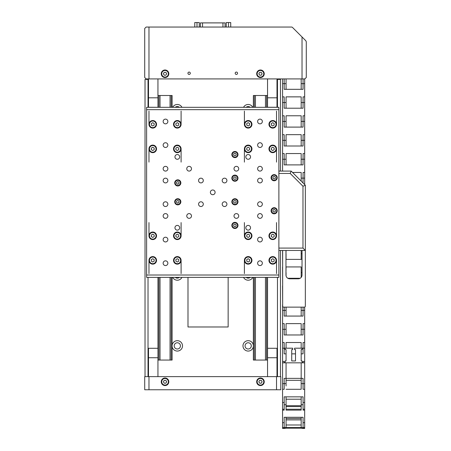 <?xml version="1.0" encoding="UTF-8"?>
<svg xmlns="http://www.w3.org/2000/svg" width="451" height="451" viewBox="0 0 451 451"><rect width="100%" height="100%" fill="white"/><g stroke="black" fill="none" stroke-linecap="round" stroke-linejoin="round"><path stroke-width="0.68" d="M171.171 277.376L171.171 360.05L172.119 360.05L172.119 277.376M172.119 107.31L172.119 95.499L160.026 95.499L160.026 107.31M171.171 107.31L171.171 95.499M171.171 360.05L170.038 360.05L170.038 277.376M170.038 107.31L170.038 95.499M170.038 360.05L160.026 360.05L160.026 277.376M158.893 107.31L158.893 95.499L160.026 95.499M157.946 360.05L158.893 360.05L158.893 277.376M158.893 360.05L160.026 360.05M157.946 95.499L158.893 95.499M157.946 376.63L157.946 277.376M157.946 107.31L148.497 107.265L148.497 78.919M276.993 376.63L276.993 348.285L267.544 348.285L267.544 277.376M267.544 107.31L267.544 78.919M267.544 95.499L265.464 95.499L265.464 107.31M267.544 360.05L266.597 360.05L266.597 277.376M266.597 107.31L266.597 95.499M266.597 360.05L265.464 360.05L265.464 277.376M255.452 107.31L255.452 95.499L265.464 95.499M253.372 277.376L253.372 360.05L255.452 360.05L255.452 277.376M255.452 360.05L265.464 360.05M254.319 107.31L254.319 95.499L255.452 95.499M254.319 360.05L254.319 277.376M253.372 107.31L253.372 95.499L254.319 95.499M161.723 381.777A3.309 3.309 0 0 0 165.032 385.086A3.309 3.309 0 0 0 168.341 381.777A3.309 3.309 0 0 0 165.032 378.474A3.309 3.309 0 0 0 161.723 381.777M163.397 381.777L164.215 383.198L165.85 383.198L166.667 381.777L165.85 380.362L164.215 380.362L163.397 381.777M257.149 381.777A3.309 3.309 0 0 0 260.458 385.086A3.309 3.309 0 0 0 263.767 381.777A3.309 3.309 0 0 0 260.458 378.474A3.309 3.309 0 0 0 257.149 381.777M261.276 380.362L259.641 380.362L258.823 381.777L259.641 383.198L261.276 383.198L262.093 381.777L261.276 380.362M168.809 381.777A3.777 3.777 0 0 0 165.032 378A3.777 3.777 0 0 0 161.255 381.777A3.777 3.777 0 0 0 165.032 385.56A3.777 3.777 0 0 0 168.809 381.777M264.235 381.777A3.777 3.777 0 0 0 260.458 378A3.777 3.777 0 0 0 256.681 381.777A3.777 3.777 0 0 0 260.458 385.56A3.777 3.777 0 0 0 264.235 381.777M276.519 389.76L280.77 389.76L280.77 376.63L276.519 376.63L276.519 389.76L148.971 389.76L148.971 376.63L276.519 376.63M148.971 389.76L144.72 389.76L144.72 376.63L148.971 376.63M252.802 107.31A5.198 5.198 0 0 0 243.546 107.31M250.209 107.31A3.118 3.118 0 0 0 246.139 107.31M181.945 107.31A5.198 5.198 0 0 0 172.688 107.31M179.351 107.31A3.118 3.118 0 0 0 175.281 107.31M248.174 340.68A5.198 5.198 0 0 0 242.976 345.878A5.198 5.198 0 0 0 248.174 351.07A5.198 5.198 0 0 0 253.372 345.878A5.198 5.198 0 0 0 248.174 340.68M248.174 342.76A3.118 3.118 0 0 0 245.056 345.878A3.118 3.118 0 0 0 248.174 348.995A3.118 3.118 0 0 0 251.292 345.878A3.118 3.118 0 0 0 248.174 342.76M177.316 340.68A5.198 5.198 0 0 0 172.119 345.878A5.198 5.198 0 0 0 177.316 351.07A5.198 5.198 0 0 0 182.508 345.878A5.198 5.198 0 0 0 177.316 340.68M177.316 342.76A3.118 3.118 0 0 0 174.199 345.878A3.118 3.118 0 0 0 177.316 348.995A3.118 3.118 0 0 0 180.434 345.878A3.118 3.118 0 0 0 177.316 342.76M243.546 277.376A5.198 5.198 0 0 0 252.802 277.376M246.139 277.376A3.118 3.118 0 0 0 250.209 277.376M172.688 277.376A5.198 5.198 0 0 0 181.945 277.376M175.281 277.376A3.118 3.118 0 0 0 179.351 277.376M277.466 107.31L277.466 78.919M148.024 107.31L148.024 78.919M168.341 73.772A3.309 3.309 0 0 1 165.032 77.076A3.309 3.309 0 0 1 161.723 73.772A3.309 3.309 0 0 1 165.032 70.463A3.309 3.309 0 0 1 168.341 73.772M165.85 72.352L166.667 73.772L165.85 75.187L164.215 75.187L163.397 73.772L164.215 72.352L165.85 72.352M263.767 73.772A3.309 3.309 0 0 1 260.458 77.076A3.309 3.309 0 0 1 257.149 73.772A3.309 3.309 0 0 1 260.458 70.463A3.309 3.309 0 0 1 263.767 73.772M259.641 72.352L261.276 72.352L262.093 73.772L261.276 75.187L259.641 75.187L258.823 73.772L259.641 72.352M157.946 107.265L157.946 97.816L148.497 97.816L157.946 97.816L157.946 78.919M267.544 107.265L276.993 107.265L276.993 97.816L267.544 97.816L276.993 97.816L276.993 78.919M157.946 348.285L148.497 348.285L148.497 357.733L157.946 357.733L148.497 357.733L148.497 376.63M267.544 348.285L267.544 357.733L276.993 357.733L267.544 357.733L267.544 376.63M277.466 376.63L277.466 277.376M280.466 376.63L280.466 250.452M280.466 171.087L280.466 79.393L277.466 79.393M228.144 277.376L228.144 326.981L187.994 326.981L187.994 277.376M148.024 376.63L148.024 277.376M145.025 376.63L145.025 79.393L148.024 79.393M189.127 72.07A1.178 1.178 0 0 0 187.943 73.254A1.178 1.178 0 0 0 189.127 74.432A1.178 1.178 0 0 0 190.305 73.254A1.178 1.178 0 0 0 189.127 72.07M236.363 72.07A1.178 1.178 0 0 0 235.185 73.254A1.178 1.178 0 0 0 236.363 74.432A1.178 1.178 0 0 0 237.547 73.254A1.178 1.178 0 0 0 236.363 72.07M161.255 73.772A3.777 3.777 0 0 1 165.032 69.99A3.777 3.777 0 0 1 168.809 73.772A3.777 3.777 0 0 1 165.032 77.549A3.777 3.777 0 0 1 161.255 73.772M256.681 73.772A3.777 3.777 0 0 1 260.458 69.99A3.777 3.777 0 0 1 264.235 73.772A3.777 3.777 0 0 1 260.458 77.549A3.777 3.777 0 0 1 256.681 73.772M302.029 36.971L302.029 78.919L304.865 78.919L306.28 77.504L306.28 41.808L305.868 40.804L292.524 27.466A1.415 1.415 0 0 0 291.521 27.049L148.971 27.049L148.971 78.919L146.135 78.919L144.72 77.504L144.72 28.469L146.135 27.049L148.971 27.049M302.029 78.919L148.971 78.919M200.447 22.894L225.077 22.894L225.077 27.049M226.227 27.049L226.227 22.55L230.726 22.55L230.726 27.049M228.488 22.55L228.488 27.049M199.263 27.049L199.263 22.55L194.764 22.55L194.764 27.049M197.002 22.55L197.002 27.049M177.316 127.627A3.309 3.309 0 0 0 180.62 124.318A3.309 3.309 0 0 0 177.316 121.009A3.309 3.309 0 0 0 174.007 124.318A3.309 3.309 0 0 0 177.316 127.627M177.316 122.683L175.896 123.501L175.896 125.136L177.316 125.953L178.731 125.136L178.731 123.501L177.316 122.683M152.748 127.627A3.309 3.309 0 0 0 156.057 124.318A3.309 3.309 0 0 0 152.748 121.009A3.309 3.309 0 0 0 149.444 124.318A3.309 3.309 0 0 0 152.748 127.627M151.333 123.501L151.333 125.136L152.748 125.953L154.169 125.136L154.169 123.501L152.748 122.683L151.333 123.501M152.748 152.19A3.309 3.309 0 0 0 156.057 148.881A3.309 3.309 0 0 0 152.748 145.577A3.309 3.309 0 0 0 149.444 148.881A3.309 3.309 0 0 0 152.748 152.19M151.333 148.063L151.333 149.704L152.748 150.521L154.169 149.704L154.169 148.063L152.748 147.246L151.333 148.063M177.316 152.19A3.309 3.309 0 0 0 180.62 148.881A3.309 3.309 0 0 0 177.316 145.577A3.309 3.309 0 0 0 174.007 148.881A3.309 3.309 0 0 0 177.316 152.19M177.316 150.521L178.731 149.704L178.731 148.063L177.316 147.246L175.896 148.063L175.896 149.704L177.316 150.521M248.174 121.009A3.309 3.309 0 0 1 251.483 124.318A3.309 3.309 0 0 1 248.174 127.627A3.309 3.309 0 0 1 244.87 124.318A3.309 3.309 0 0 1 248.174 121.009M248.174 125.953L249.595 125.136L249.595 123.501L248.174 122.683L246.759 123.501L246.759 125.136L248.174 125.953M272.742 121.009A3.309 3.309 0 0 1 276.046 124.318A3.309 3.309 0 0 1 272.742 127.627A3.309 3.309 0 0 1 269.433 124.318A3.309 3.309 0 0 1 272.742 121.009M271.322 125.136L272.742 125.953L274.157 125.136L274.157 123.501L272.742 122.683L271.322 123.501L271.322 125.136M272.742 145.577A3.309 3.309 0 0 1 276.046 148.881A3.309 3.309 0 0 1 272.742 152.19A3.309 3.309 0 0 1 269.433 148.881A3.309 3.309 0 0 1 272.742 145.577M271.322 149.704L272.742 150.521L274.157 149.704L274.157 148.063L272.742 147.246L271.322 148.063L271.322 149.704M248.174 145.577A3.309 3.309 0 0 1 251.483 148.881A3.309 3.309 0 0 1 248.174 152.19A3.309 3.309 0 0 1 244.87 148.881A3.309 3.309 0 0 1 248.174 145.577M248.174 147.246L246.759 148.063L246.759 149.704L248.174 150.521L249.595 149.704L249.595 148.063L248.174 147.246M248.174 239.115A3.309 3.309 0 0 0 251.483 235.805A3.309 3.309 0 0 0 248.174 232.496A3.309 3.309 0 0 0 244.87 235.805A3.309 3.309 0 0 0 248.174 239.115M248.174 234.17L246.759 234.988L246.759 236.623L248.174 237.44L249.595 236.623L249.595 234.988L248.174 234.17M272.742 239.115A3.309 3.309 0 0 0 276.046 235.805A3.309 3.309 0 0 0 272.742 232.496A3.309 3.309 0 0 0 269.433 235.805A3.309 3.309 0 0 0 272.742 239.115M274.157 236.623L274.157 234.988L272.742 234.17L271.322 234.988L271.322 236.623L272.742 237.44L274.157 236.623M272.742 263.677A3.309 3.309 0 0 0 276.046 260.368A3.309 3.309 0 0 0 272.742 257.064A3.309 3.309 0 0 0 269.433 260.368A3.309 3.309 0 0 0 272.742 263.677M274.157 261.191L274.157 259.55L272.742 258.733L271.322 259.55L271.322 261.191L272.742 262.008L274.157 261.191M248.174 263.677A3.309 3.309 0 0 0 251.483 260.368A3.309 3.309 0 0 0 248.174 257.064A3.309 3.309 0 0 0 244.87 260.368A3.309 3.309 0 0 0 248.174 263.677M248.174 262.008L249.595 261.191L249.595 259.55L248.174 258.733L246.759 259.55L246.759 261.191L248.174 262.008M177.316 257.064A3.309 3.309 0 0 1 180.62 260.368A3.309 3.309 0 0 1 177.316 263.677A3.309 3.309 0 0 1 174.007 260.368A3.309 3.309 0 0 1 177.316 257.064M177.316 258.733L175.896 259.55L175.896 261.191L177.316 262.008L178.731 261.191L178.731 259.55L177.316 258.733M152.748 257.064A3.309 3.309 0 0 1 156.057 260.368A3.309 3.309 0 0 1 152.748 263.677A3.309 3.309 0 0 1 149.444 260.368A3.309 3.309 0 0 1 152.748 257.064M154.169 259.55L152.748 258.733L151.333 259.55L151.333 261.191L152.748 262.008L154.169 261.191L154.169 259.55M152.748 232.496A3.309 3.309 0 0 1 156.057 235.805A3.309 3.309 0 0 1 152.748 239.115A3.309 3.309 0 0 1 149.444 235.805A3.309 3.309 0 0 1 152.748 232.496M154.169 234.988L152.748 234.17L151.333 234.988L151.333 236.623L152.748 237.44L154.169 236.623L154.169 234.988M177.316 232.496A3.309 3.309 0 0 1 180.62 235.805A3.309 3.309 0 0 1 177.316 239.115A3.309 3.309 0 0 1 174.007 235.805A3.309 3.309 0 0 1 177.316 232.496M177.316 237.44L178.731 236.623L178.731 234.988L177.316 234.17L175.896 234.988L175.896 236.623L177.316 237.44M177.79 185.496A2.599 2.599 0 0 0 180.383 182.897A2.599 2.599 0 0 0 177.79 180.299A2.599 2.599 0 0 0 175.191 182.897A2.599 2.599 0 0 0 177.79 185.496M178.968 182.215L177.79 181.533L176.606 182.215L176.606 183.58L177.79 184.262L178.968 183.58L178.968 182.215M177.79 204.393A2.599 2.599 0 0 0 180.383 201.794A2.599 2.599 0 0 0 177.79 199.195A2.599 2.599 0 0 0 175.191 201.794A2.599 2.599 0 0 0 177.79 204.393M178.968 201.112L177.79 200.43L176.606 201.112L176.606 202.476L177.79 203.159L178.968 202.476L178.968 201.112M234.92 204.393A2.599 2.599 0 0 0 237.519 201.794A2.599 2.599 0 0 0 234.92 199.195A2.599 2.599 0 0 0 232.321 201.794A2.599 2.599 0 0 0 234.92 204.393M234.92 200.43L233.736 201.112L233.736 202.476L234.92 203.159L236.099 202.476L236.099 201.112L234.92 200.43M234.92 228.009A2.599 2.599 0 0 0 237.519 225.41A2.599 2.599 0 0 0 234.92 222.817A2.599 2.599 0 0 0 232.321 225.41A2.599 2.599 0 0 0 234.92 228.009M234.92 224.051L233.736 224.733L233.736 226.092L234.92 226.774L236.099 226.092L236.099 224.733L234.92 224.051M234.92 180.772A2.599 2.599 0 0 0 237.519 178.173A2.599 2.599 0 0 0 234.92 175.574A2.599 2.599 0 0 0 232.321 178.173A2.599 2.599 0 0 0 234.92 180.772M234.92 176.809L233.736 177.491L233.736 178.855L234.92 179.537L236.099 178.855L236.099 177.491L234.92 176.809M234.92 157.151A2.599 2.599 0 0 0 237.519 154.552A2.599 2.599 0 0 0 234.92 151.953A2.599 2.599 0 0 0 232.321 154.552A2.599 2.599 0 0 0 234.92 157.151M234.92 153.188L233.736 153.87L233.736 155.234L234.92 155.916L236.099 155.234L236.099 153.87L234.92 153.188M274.157 180.299A2.599 2.599 0 0 0 276.756 177.7A2.599 2.599 0 0 0 274.157 175.101A2.599 2.599 0 0 0 271.558 177.7A2.599 2.599 0 0 0 274.157 180.299M274.157 176.335L272.979 177.017L272.979 178.382L274.157 179.064L275.341 178.382L275.341 177.017L274.157 176.335M274.157 213.368A2.599 2.599 0 0 0 276.756 210.769A2.599 2.599 0 0 0 274.157 208.17A2.599 2.599 0 0 0 271.558 210.769A2.599 2.599 0 0 0 274.157 213.368M274.157 209.405L272.979 210.087L272.979 211.451L274.157 212.133L275.341 211.451L275.341 210.087L274.157 209.405M212.742 189.984A2.362 2.362 0 0 0 210.38 192.346A2.362 2.362 0 0 0 212.742 194.708A2.362 2.362 0 0 0 215.104 192.346A2.362 2.362 0 0 0 212.742 189.984M165.506 142.741A2.362 2.362 0 0 0 163.144 145.104A2.362 2.362 0 0 0 165.506 147.466A2.362 2.362 0 0 0 167.868 145.104A2.362 2.362 0 0 0 165.506 142.741M259.985 237.22A2.362 2.362 0 0 0 257.622 239.582A2.362 2.362 0 0 0 259.985 241.945A2.362 2.362 0 0 0 262.347 239.582A2.362 2.362 0 0 0 259.985 237.22M259.985 142.741A2.362 2.362 0 0 0 257.622 145.104A2.362 2.362 0 0 0 259.985 147.466A2.362 2.362 0 0 0 262.347 145.104A2.362 2.362 0 0 0 259.985 142.741M165.506 237.22A2.362 2.362 0 0 0 163.144 239.582A2.362 2.362 0 0 0 165.506 241.945A2.362 2.362 0 0 0 167.868 239.582A2.362 2.362 0 0 0 165.506 237.22M177.316 154.552A2.362 2.362 0 0 0 174.954 156.914A2.362 2.362 0 0 0 177.316 159.276A2.362 2.362 0 0 0 179.678 156.914A2.362 2.362 0 0 0 177.316 154.552M248.174 225.41A2.362 2.362 0 0 0 245.812 227.772A2.362 2.362 0 0 0 248.174 230.134A2.362 2.362 0 0 0 250.536 227.772A2.362 2.362 0 0 0 248.174 225.41M177.316 225.41A2.362 2.362 0 0 0 174.954 227.772A2.362 2.362 0 0 0 177.316 230.134A2.362 2.362 0 0 0 179.678 227.772A2.362 2.362 0 0 0 177.316 225.41M248.174 154.552A2.362 2.362 0 0 0 245.812 156.914A2.362 2.362 0 0 0 248.174 159.276A2.362 2.362 0 0 0 250.536 156.914A2.362 2.362 0 0 0 248.174 154.552M189.127 166.363A2.362 2.362 0 0 0 186.765 168.725A2.362 2.362 0 0 0 189.127 171.087A2.362 2.362 0 0 0 191.489 168.725A2.362 2.362 0 0 0 189.127 166.363M236.363 213.605A2.362 2.362 0 0 0 234.001 215.967A2.362 2.362 0 0 0 236.363 218.329A2.362 2.362 0 0 0 238.726 215.967A2.362 2.362 0 0 0 236.363 213.605M189.127 213.605A2.362 2.362 0 0 0 186.765 215.967A2.362 2.362 0 0 0 189.127 218.329A2.362 2.362 0 0 0 191.489 215.967A2.362 2.362 0 0 0 189.127 213.605M236.363 166.363A2.362 2.362 0 0 0 234.001 168.725A2.362 2.362 0 0 0 236.363 171.087A2.362 2.362 0 0 0 238.726 168.725A2.362 2.362 0 0 0 236.363 166.363M200.937 178.173A2.362 2.362 0 0 0 198.575 180.535A2.362 2.362 0 0 0 200.937 182.897A2.362 2.362 0 0 0 203.3 180.535A2.362 2.362 0 0 0 200.937 178.173M224.553 201.794A2.362 2.362 0 0 0 222.191 204.156A2.362 2.362 0 0 0 224.553 206.519A2.362 2.362 0 0 0 226.915 204.156A2.362 2.362 0 0 0 224.553 201.794M200.937 201.794A2.362 2.362 0 0 0 198.575 204.156A2.362 2.362 0 0 0 200.937 206.519A2.362 2.362 0 0 0 203.3 204.156A2.362 2.362 0 0 0 200.937 201.794M224.553 178.173A2.362 2.362 0 0 0 222.191 180.535A2.362 2.362 0 0 0 224.553 182.897A2.362 2.362 0 0 0 226.915 180.535A2.362 2.362 0 0 0 224.553 178.173M165.506 119.12A2.362 2.362 0 0 0 163.144 121.482A2.362 2.362 0 0 0 165.506 123.845A2.362 2.362 0 0 0 167.868 121.482A2.362 2.362 0 0 0 165.506 119.12M259.985 119.12A2.362 2.362 0 0 0 257.622 121.482A2.362 2.362 0 0 0 259.985 123.845A2.362 2.362 0 0 0 262.347 121.482A2.362 2.362 0 0 0 259.985 119.12M259.985 260.841A2.362 2.362 0 0 0 257.622 263.204A2.362 2.362 0 0 0 259.985 265.566A2.362 2.362 0 0 0 262.347 263.204A2.362 2.362 0 0 0 259.985 260.841M165.506 260.841A2.362 2.362 0 0 0 163.144 263.204A2.362 2.362 0 0 0 165.506 265.566A2.362 2.362 0 0 0 167.868 263.204A2.362 2.362 0 0 0 165.506 260.841M259.985 201.794A2.362 2.362 0 0 0 257.622 204.156A2.362 2.362 0 0 0 259.985 206.519A2.362 2.362 0 0 0 262.347 204.156A2.362 2.362 0 0 0 259.985 201.794M259.985 178.173A2.362 2.362 0 0 0 257.622 180.535A2.362 2.362 0 0 0 259.985 182.897A2.362 2.362 0 0 0 262.347 180.535A2.362 2.362 0 0 0 259.985 178.173M259.985 166.363A2.362 2.362 0 0 0 257.622 168.725A2.362 2.362 0 0 0 259.985 171.087A2.362 2.362 0 0 0 262.347 168.725A2.362 2.362 0 0 0 259.985 166.363M259.985 213.605A2.362 2.362 0 0 0 257.622 215.967A2.362 2.362 0 0 0 259.985 218.329A2.362 2.362 0 0 0 262.347 215.967A2.362 2.362 0 0 0 259.985 213.605M165.506 213.605A2.362 2.362 0 0 0 163.144 215.967A2.362 2.362 0 0 0 165.506 218.329A2.362 2.362 0 0 0 167.868 215.967A2.362 2.362 0 0 0 165.506 213.605M165.506 201.794A2.362 2.362 0 0 0 163.144 204.156A2.362 2.362 0 0 0 165.506 206.519A2.362 2.362 0 0 0 167.868 204.156A2.362 2.362 0 0 0 165.506 201.794M165.506 178.173A2.362 2.362 0 0 0 163.144 180.535A2.362 2.362 0 0 0 165.506 182.897A2.362 2.362 0 0 0 167.868 180.535A2.362 2.362 0 0 0 165.506 178.173M165.506 166.363A2.362 2.362 0 0 0 163.144 168.725A2.362 2.362 0 0 0 165.506 171.087A2.362 2.362 0 0 0 167.868 168.725A2.362 2.362 0 0 0 165.506 166.363M274.157 174.627A3.072 3.072 0 0 0 271.085 177.7A3.072 3.072 0 0 0 274.157 180.772A3.072 3.072 0 0 0 277.23 177.7A3.072 3.072 0 0 0 274.157 174.627M274.157 207.697A3.072 3.072 0 0 0 271.085 210.769A3.072 3.072 0 0 0 274.157 213.836A3.072 3.072 0 0 0 277.23 210.769A3.072 3.072 0 0 0 274.157 207.697M234.92 222.343A3.072 3.072 0 0 0 231.848 225.41A3.072 3.072 0 0 0 234.92 228.482A3.072 3.072 0 0 0 237.993 225.41A3.072 3.072 0 0 0 234.92 222.343M234.92 151.48A3.072 3.072 0 0 0 231.848 154.552A3.072 3.072 0 0 0 234.92 157.625A3.072 3.072 0 0 0 237.993 154.552A3.072 3.072 0 0 0 234.92 151.48M234.92 175.101A3.072 3.072 0 0 0 231.848 178.173A3.072 3.072 0 0 0 234.92 181.24A3.072 3.072 0 0 0 237.993 178.173A3.072 3.072 0 0 0 234.92 175.101M234.92 198.722A3.072 3.072 0 0 0 231.848 201.794A3.072 3.072 0 0 0 234.92 204.861A3.072 3.072 0 0 0 237.993 201.794A3.072 3.072 0 0 0 234.92 198.722M177.79 198.722A3.072 3.072 0 0 0 174.717 201.794A3.072 3.072 0 0 0 177.79 204.861A3.072 3.072 0 0 0 180.857 201.794A3.072 3.072 0 0 0 177.79 198.722M177.79 179.825A3.072 3.072 0 0 0 174.717 182.897A3.072 3.072 0 0 0 177.79 185.964A3.072 3.072 0 0 0 180.857 182.897A3.072 3.072 0 0 0 177.79 179.825M272.742 256.591A3.777 3.777 0 0 0 268.959 260.368A3.777 3.777 0 0 0 272.742 264.151A3.777 3.777 0 0 0 276.519 260.368A3.777 3.777 0 0 0 272.742 256.591M272.742 232.028A3.777 3.777 0 0 0 268.959 235.805A3.777 3.777 0 0 0 272.742 239.582A3.777 3.777 0 0 0 276.519 235.805A3.777 3.777 0 0 0 272.742 232.028M248.174 232.028A3.777 3.777 0 0 0 244.397 235.805A3.777 3.777 0 0 0 248.174 239.582A3.777 3.777 0 0 0 251.957 235.805A3.777 3.777 0 0 0 248.174 232.028M248.174 256.591A3.777 3.777 0 0 0 244.397 260.368A3.777 3.777 0 0 0 248.174 264.151A3.777 3.777 0 0 0 251.957 260.368A3.777 3.777 0 0 0 248.174 256.591M177.316 264.151A3.777 3.777 0 0 1 173.534 260.368A3.777 3.777 0 0 1 177.316 256.591A3.777 3.777 0 0 1 181.093 260.368A3.777 3.777 0 0 1 177.316 264.151M152.748 264.151A3.777 3.777 0 0 1 148.971 260.368A3.777 3.777 0 0 1 152.748 256.591A3.777 3.777 0 0 1 156.531 260.368A3.777 3.777 0 0 1 152.748 264.151M177.316 239.582A3.777 3.777 0 0 1 173.534 235.805A3.777 3.777 0 0 1 177.316 232.028A3.777 3.777 0 0 1 181.093 235.805A3.777 3.777 0 0 1 177.316 239.582M152.748 239.582A3.777 3.777 0 0 1 148.971 235.805A3.777 3.777 0 0 1 152.748 232.028A3.777 3.777 0 0 1 156.531 235.805A3.777 3.777 0 0 1 152.748 239.582M248.174 152.663A3.777 3.777 0 0 1 244.397 148.881A3.777 3.777 0 0 1 248.174 145.104A3.777 3.777 0 0 1 251.957 148.881A3.777 3.777 0 0 1 248.174 152.663M272.742 152.663A3.777 3.777 0 0 1 268.959 148.881A3.777 3.777 0 0 1 272.742 145.104A3.777 3.777 0 0 1 276.519 148.881A3.777 3.777 0 0 1 272.742 152.663M272.742 128.095A3.777 3.777 0 0 1 268.959 124.318A3.777 3.777 0 0 1 272.742 120.541A3.777 3.777 0 0 1 276.519 124.318A3.777 3.777 0 0 1 272.742 128.095M248.174 128.095A3.777 3.777 0 0 1 244.397 124.318A3.777 3.777 0 0 1 248.174 120.541A3.777 3.777 0 0 1 251.957 124.318A3.777 3.777 0 0 1 248.174 128.095M177.316 145.104A3.777 3.777 0 0 0 173.534 148.881A3.777 3.777 0 0 0 177.316 152.663A3.777 3.777 0 0 0 181.093 148.881A3.777 3.777 0 0 0 177.316 145.104M177.316 120.541A3.777 3.777 0 0 0 173.534 124.318A3.777 3.777 0 0 0 177.316 128.095A3.777 3.777 0 0 0 181.093 124.318A3.777 3.777 0 0 0 177.316 120.541M152.748 120.541A3.777 3.777 0 0 0 148.971 124.318A3.777 3.777 0 0 0 152.748 128.095A3.777 3.777 0 0 0 156.531 124.318A3.777 3.777 0 0 0 152.748 120.541M152.748 145.104A3.777 3.777 0 0 0 148.971 148.881A3.777 3.777 0 0 0 152.748 152.663A3.777 3.777 0 0 0 156.531 148.881A3.777 3.777 0 0 0 152.748 145.104M278.881 275.014L278.881 277.376L146.609 277.376L146.609 275.014L278.881 275.014L278.881 109.672L146.609 109.672L146.609 107.31L278.881 107.31L278.881 109.672M146.609 275.014L146.609 109.672M244.397 273.599L244.397 260.368M244.397 235.805L244.397 222.58M276.519 273.599L276.519 260.368M276.519 235.805L276.519 222.58M181.093 273.599L181.093 260.368M181.093 235.805L181.093 222.58M148.971 273.599L148.971 260.368M148.971 235.805L148.971 222.58M244.397 111.093L244.397 124.318M244.397 148.881L244.397 162.112M276.519 111.093L276.519 124.318M276.519 148.881L276.519 162.112M148.971 111.093L148.971 124.318M148.971 148.881L148.971 162.112M181.093 111.093L181.093 124.318M181.093 148.881L181.093 162.112M278.881 171.087L291.166 171.087L305.338 185.26L305.338 306.195A0.947 0.947 0 0 1 304.391 307.137L283.606 307.137A0.947 0.947 0 0 1 282.659 306.195L282.659 250.452M278.881 248.089L302.976 248.089L305.338 250.452L278.881 250.452M302.976 248.089L302.976 186.235L290.185 173.449L278.881 173.449M302.029 250.452L302.029 275.014A3.777 3.777 0 0 1 298.252 278.797L289.745 278.797A3.777 3.777 0 0 1 285.968 275.014L285.968 250.452M302.976 186.235L305.338 185.26M290.185 173.449L291.166 171.087M304.673 428.45L303.066 428.45L304.673 428.45L304.673 362.835L301.178 362.835L301.178 378.366L286.064 378.366L286.064 362.835L282.568 362.835L282.568 389.292L284.175 389.292L284.175 383.621L284.175 389.292M301.178 385.983L301.178 389.292L286.064 389.292L301.178 389.292L301.178 383.621L303.066 383.621L303.066 389.292L303.066 378.366L303.066 383.621L304.673 383.621M301.178 383.621L301.178 378.366L303.066 378.366M284.175 378.366L286.064 378.366L286.064 383.621L284.175 383.621L284.175 378.366L284.175 383.621L282.568 383.621M286.064 362.835L301.178 362.835M302.125 362.835L302.125 360.947L301.178 360.947L301.178 349.61L302.125 349.61L302.125 348.189L294.565 348.189L294.565 349.61L295.512 349.61L295.512 360.947L291.729 360.947L291.729 349.61L292.676 349.61L292.676 348.189L285.117 348.189L285.117 349.61L286.064 349.61L286.064 360.947L285.117 360.947L285.117 362.835M282.568 171.087L282.568 83.644L284.175 83.644L284.175 78.919L284.175 89.315L284.175 83.644L286.064 83.644L286.064 78.919M301.178 89.315L301.178 78.919M304.673 78.919L304.673 83.644L303.066 83.644L303.066 78.919L303.066 89.315L303.066 83.644L301.178 83.644M286.064 89.315L286.064 83.644M282.568 389.292L282.568 409.232L284.175 409.232L284.175 396.846L303.066 396.846L303.066 410.117L304.673 410.117M304.673 389.292L303.066 389.292M304.673 402.517L303.066 402.517L303.066 396.846M286.064 385.983L286.064 383.621M303.066 402.517L303.066 409.232L304.673 409.232M286.064 396.846L286.064 404.727L284.175 404.727L284.175 396.846M284.175 404.727L284.175 410.117L282.568 410.117L282.568 427.554L284.175 427.554L284.175 417.293L303.066 417.293L303.066 427.548L303.066 417.293M301.178 404.88L301.178 405.691L286.064 405.691L286.064 404.88M286.064 404.727L286.064 410.117L301.178 410.117L301.178 404.727L303.066 404.727M301.178 396.846L301.178 404.727M301.178 406.577L301.178 409.232L286.064 409.232L286.064 406.577L301.178 406.577M282.568 410.117L282.568 409.232M286.064 417.293L286.064 427.548L284.175 427.548L284.175 417.293M282.568 428.45L284.175 428.45L282.568 428.444L282.568 427.813L284.175 427.548M301.178 417.293L301.178 427.548L304.673 427.813M286.064 427.548L301.178 427.548M284.175 428.174L303.066 428.174M301.178 424.983L286.064 424.983M286.064 428.174L284.175 428.45M301.178 419.881L286.064 419.881M301.178 428.174L303.066 428.45M301.178 418.494L286.064 418.494M301.178 399.208L286.064 399.208L301.178 399.208M301.178 108.206L301.178 102.54L303.066 102.54L303.066 96.869L303.066 108.206L303.066 102.54L304.673 102.54L304.673 96.869L303.066 96.869M284.175 96.869L284.175 108.206L284.175 96.869L282.568 96.869M286.064 96.869L301.178 96.869L286.064 96.869L286.064 102.54L282.568 102.54M301.178 96.869L301.178 102.54M304.673 83.644L304.673 96.869M303.066 89.315L284.175 89.315M282.568 83.644L282.568 78.919M286.064 108.206L286.064 102.54M301.178 127.103L301.178 121.437L303.066 121.437L303.066 115.766L303.066 127.103L303.066 121.437L304.673 121.437L304.673 115.766L303.066 115.766M284.175 115.766L284.175 127.103L284.175 115.766L282.568 115.766M286.064 115.766L301.178 115.766L286.064 115.766L286.064 121.437L282.568 121.437M301.178 115.766L301.178 121.437M304.673 102.54L304.673 115.766M303.066 108.206L284.175 108.206M286.064 127.103L286.064 121.437M301.178 146L301.178 140.334L303.066 140.334L303.066 134.663L303.066 146L303.066 140.334L304.673 140.334L304.673 134.663L303.066 134.663M284.175 134.663L284.175 146L284.175 134.663L282.568 134.663M286.064 134.663L301.178 134.663L286.064 134.663L286.064 140.334L282.568 140.334M301.178 134.663L301.178 140.334M304.673 121.437L304.673 134.663M303.066 127.103L284.175 127.103M286.064 146L286.064 140.334M301.178 164.897L301.178 159.231L303.066 159.231L303.066 153.56L303.066 164.897L303.066 159.231L304.673 159.231L304.673 153.56L303.066 153.56M284.175 153.56L284.175 164.897L284.175 153.56L282.568 153.56M286.064 153.56L301.178 153.56L286.064 153.56L286.064 159.231L282.568 159.231M301.178 153.56L301.178 159.231M304.673 140.334L304.673 153.56M303.066 146L284.175 146M286.064 164.897L286.064 159.231M301.178 181.099L301.178 178.122L303.066 178.122L303.066 172.457L303.066 182.993L303.066 178.122L304.673 178.122L304.673 172.457L303.066 172.457M301.178 172.457L292.536 172.457L301.178 172.457L301.178 178.122M304.673 159.231L304.673 172.457M303.066 164.897L284.175 164.897M304.673 178.122L304.673 184.594M301.178 259.376L301.178 253.71L302.029 253.71M286.064 250.452L285.968 253.71M301.178 250.452L301.178 253.71M286.064 259.376L286.064 253.71M301.178 277.404L301.178 272.607L302.029 272.607M282.568 250.452L282.659 266.936M286.064 266.936L301.178 266.936L286.064 266.936L285.968 272.607M301.178 266.936L301.178 272.607M302.029 259.376L285.968 259.376M286.064 275.854L286.064 272.607M282.568 266.936L282.659 285.833M300.163 278.273L287.834 278.273M301.178 316.066L301.178 310.401L303.066 310.401L303.066 307.137L303.066 316.066L303.066 310.401L304.673 310.401L304.673 307.097M284.175 307.137L284.175 316.066L284.175 307.137M282.568 285.833L282.659 304.729M286.064 307.137L286.064 310.401L282.568 310.401L282.568 323.626L284.175 323.626L284.175 334.963L284.175 323.626M301.178 307.137L301.178 310.401M286.064 316.066L286.064 310.401M301.178 334.963L301.178 329.292L303.066 329.292L303.066 323.626L303.066 334.963L303.066 329.292L304.673 329.292L304.673 323.626L303.066 323.626M286.064 323.626L301.178 323.626L286.064 323.626L286.064 329.292L282.568 329.292L282.568 342.523L284.175 342.523L284.175 353.86L284.175 342.523M301.178 323.626L301.178 329.292M304.673 310.401L304.673 323.626M303.066 316.066L284.175 316.066M282.568 310.401L282.568 304.729M286.064 334.963L286.064 329.292M303.066 353.86L303.066 348.189L303.066 353.86L301.178 353.86L301.178 349.61M286.064 342.523L301.178 342.523L286.064 342.523L286.064 348.189M301.178 342.523L301.178 348.189M303.066 342.523L303.066 348.189L303.066 342.523L304.673 342.523L304.673 329.292M303.066 334.963L284.175 334.963M282.568 329.292L282.568 323.626M284.175 353.86L286.064 353.86L286.064 349.61M304.673 362.835L304.673 342.523M284.175 361.42L284.175 362.835L284.175 361.42L282.568 361.42L282.568 342.523M303.066 361.42L303.066 362.835L303.066 361.42L304.673 361.42M295.512 353.86L291.729 353.86M286.064 380.317L301.178 380.317L286.064 380.317M282.568 362.835L282.568 361.42M222.946 22.894L222.946 27.049M202.538 22.894L202.538 27.049M282.568 402.517L284.175 402.517M282.568 422.683L284.175 422.683M304.673 422.683L303.066 422.683M302.125 348.189L304.673 348.189M285.117 348.189L282.568 348.189M200.413 22.894L200.413 27.049M304.673 427.554L303.066 427.554"/></g></svg>
